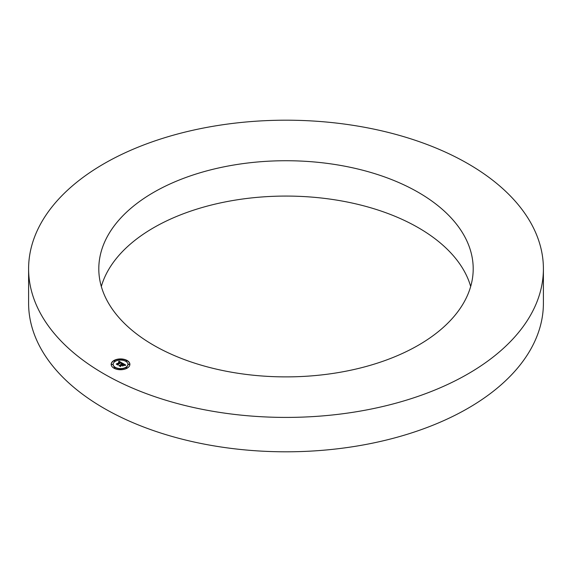 <?xml version="1.0" encoding="UTF-8"?>
<svg xmlns="http://www.w3.org/2000/svg" width="572" height="572" viewBox="0 0 572 572"><rect width="100%" height="100%" fill="white"/><g stroke="black" fill="none" stroke-linecap="round" stroke-linejoin="round"><path stroke-width="0.86" d="M543.4 268.804L543.4 303.196A257.4 148.606 180 0 1 358.465 445.795A257.4 148.606 180 0 1 28.6 303.196L28.6 268.804A257.4 148.606 180 0 1 213.535 126.205A257.4 148.606 180 0 1 543.4 268.804A257.4 148.606 180 0 1 358.465 411.404A257.4 148.606 180 0 1 28.6 268.804M101.323 286.479A187.201 108.079 180 0 1 233.297 200.443A187.201 108.079 180 0 1 470.677 286.479M338.703 372.515A187.201 108.079 180 0 1 98.799 268.804A187.201 108.079 180 0 1 233.297 165.101A187.201 108.079 180 0 1 473.201 268.804A187.201 108.079 180 0 1 338.703 372.515M127.156 368.153A9.359 5.405 0 0 0 129.894 364.335A9.359 5.405 0 0 0 124.117 359.338A9.359 5.405 0 0 0 113.921 360.51A9.359 5.405 0 0 0 111.175 364.335A9.359 5.405 0 0 0 116.953 369.326A9.359 5.405 0 0 0 127.156 368.153M129.894 364.45A9.359 5.405 0 0 0 124.024 359.552A9.359 5.405 0 0 0 113.921 360.739A9.359 5.405 0 0 0 111.182 364.45M113.163 364.45A7.372 4.254 0 0 0 113.163 364.564A7.372 4.254 0 0 0 117.718 368.497A7.372 4.254 0 0 0 125.754 367.574A7.372 4.254 0 0 0 127.913 364.564A7.372 4.254 0 0 0 127.906 364.45M125.919 361.032L126.984 361.032M125.919 367.868L126.984 367.868M128.371 364.45L129.436 364.45M114.093 367.868L115.151 367.868M120.006 369.276L121.071 369.276M114.093 361.032L115.151 361.032M120.006 359.616L121.071 359.616M111.64 364.45L112.698 364.45M115.322 361.325A7.372 4.254 0 0 0 113.163 364.335A7.372 4.254 0 0 0 117.718 368.268A7.372 4.254 0 0 0 125.754 367.346A7.372 4.254 0 0 0 127.913 364.335A7.372 4.254 0 0 0 123.359 360.403A7.372 4.254 0 0 0 115.322 361.325M122.458 363.206L119.026 361.211L118.547 361.969L120.199 362.169L118.597 362.105L119.977 362.298L116.359 363.921L117.682 364.686L120.821 362.512L121.436 362.97L121.221 363.456L122.458 363.206M122.422 363.413L121.207 363.592L122.394 363.342M121.278 363.177L120.778 362.662L117.71 364.886L116.316 364.171L117.796 365.022L117.875 364.443L120.785 362.762L121.278 362.991M125.79 365.079L122.787 363.349L121.579 364.493L120.599 364.4L121.335 364.629L120.57 364.557L121.128 364.757L119.884 365.472L119.033 365.415L120.456 366.237L121.915 364.965L122.587 365.908L123.795 365.208L122.408 364.972L123.523 364.321L124.467 365.05L123.531 364.235L122.158 364.822L123.516 364.042L124.503 364.679L124.446 365.308L125.79 365.079M125.654 365.315L124.403 365.458L125.661 365.251M122.658 366.109L123.874 365.315L122.658 366.109M121.922 365.251L122.515 365.594L121.929 365.165L120.477 366.48L118.89 365.658L120.563 366.623L120.685 365.966L121.922 365.251M122.801 363.785L121.128 364.9M121.128 364.757L119.484 365.68M123.388 365.444L122.408 364.972M124.596 364.915L124.567 365.272M125.447 365.108L122.794 363.577M122.208 363.241L119.026 361.44L118.754 361.869M119.977 362.298L116.795 364.171M117.66 364.671L117.653 364.307M120.656 366.13L120.506 366.588M126.055 360.689L127.02 360.918L126.055 360.689M126.055 367.517L127.02 367.753L126.055 367.517M128.5 364.099L129.472 364.335L128.5 364.099M114.221 367.517L115.186 367.753L114.221 367.517M120.134 368.933L121.107 369.162L120.134 368.933M115.022 361.147L114.05 360.918L115.022 361.147M120.935 359.738L119.97 359.502L120.935 359.738M112.57 364.564L111.604 364.335L112.57 364.564"/></g></svg>
